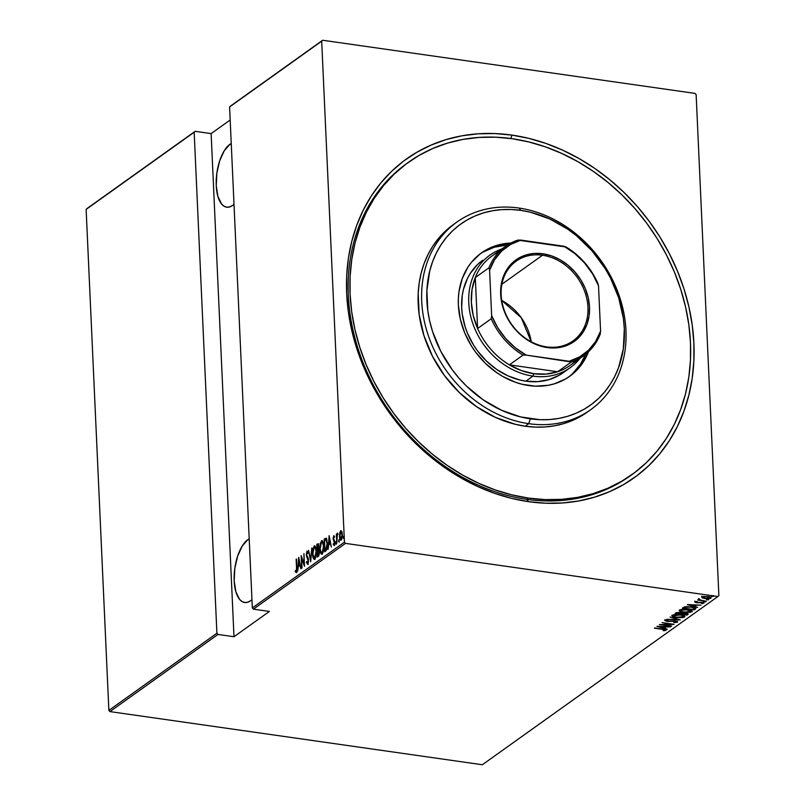 <?xml version="1.0" encoding="UTF-8"?>
<svg xmlns="http://www.w3.org/2000/svg" width="805" height="805" viewBox="0 0 805 805"><rect width="100%" height="100%" fill="white"/><g stroke="black" fill="none" stroke-linecap="round" stroke-linejoin="round"><path stroke-width="1.21" d="M631.774 474.749L630.114 475.936A192.033 158.223 -125.5 0 1 526.671 499.342L528.603 501.676A195.877 161.392 -125.5 0 1 346.683 293.614A195.877 161.392 -125.5 0 1 511.96 135.109L494.984 133.56L478.25 133.791L461.929 135.804L446.161 139.577L431.108 145.071L416.91 152.226L403.718 160.99L391.643 171.274L380.805 182.966L371.316 195.957L363.256 210.135L356.706 225.36L351.735 241.48L348.394 258.335L346.703 275.763L346.683 293.614L348.334 311.696L351.634 329.849L356.575 347.881L363.075 365.641L371.105 382.939L380.564 399.612L391.361 415.511L403.416 430.474L416.588 444.35L430.756 457.019L445.789 468.349L461.537 478.24L477.858 486.592L494.582 493.314L511.547 498.365L528.603 501.676L545.579 503.216L562.313 502.984L578.644 500.972L594.412 497.198L609.466 491.714L623.654 484.55L636.856 475.785L648.931 465.511L659.758 453.819L669.257 440.818L677.317 426.64L683.858 411.415L688.828 395.305L692.179 378.451L693.87 361.012L693.89 343.172L692.24 325.079L688.929 306.936L683.998 288.894L677.488 271.144L669.468 253.847L660.009 237.163L649.202 221.264L637.158 206.311L623.986 192.425L609.818 179.756L594.784 168.426L579.026 158.535L562.715 150.193L545.991 143.461L529.016 138.42L511.96 135.109L510.833 138.52L511.96 135.109A195.877 161.392 -125.5 0 1 693.89 343.172A195.877 161.392 -125.5 0 1 528.603 501.676L526.671 499.342A192.033 158.223 54.5 0 0 630.989 475.302M229.908 144.316A32.643 14.54 98.1 0 1 231.246 143.481L229.908 144.316L231.297 144.508L229.908 144.316L224.253 150.746L219.664 160.859L216.857 173.105L216.243 185.613L217.914 196.48L221.627 204.057L224.082 206.231L226.809 207.197L229.717 206.915L232.685 205.406A32.643 14.54 98.1 0 1 226.678 207.177A32.643 14.54 98.1 0 1 216.263 179.294A32.643 14.54 98.1 0 1 229.908 144.316M234.003 204.329A32.643 14.54 98.1 0 1 232.685 205.406L234.003 204.339M247.86 539.632A32.643 14.54 98.1 0 1 249.198 538.797L247.86 539.632L249.238 539.823L247.86 539.632L242.204 546.072L237.616 556.175L234.808 568.421L234.195 580.928L235.865 591.796L239.578 599.383L242.033 601.546L244.76 602.512L247.668 602.231L250.637 600.721A32.643 14.54 98.1 0 1 244.629 602.492A32.643 14.54 98.1 0 1 234.215 574.609A32.643 14.54 98.1 0 1 247.86 539.632M251.955 599.655A32.643 14.54 98.1 0 1 250.637 600.721L251.955 599.655M344.439 542.157L252.337 607.926L229.586 106.954L321.688 41.186L344.439 542.157L321.688 41.186L322.664 40.25L229.586 106.954L252.337 607.926L253.404 609.154L345.506 543.385L717.909 596.525L482.336 764.75L109.943 711.6L217.984 634.451L233.983 636.735L269.403 611.438L253.404 609.154L269.403 611.438L233.983 636.735L217.984 634.451L216.907 633.223L108.866 710.382L86.125 209.401L194.166 132.251L216.907 633.223L194.166 132.251L195.132 131.316L87.091 208.475L195.132 131.316L211.131 133.6L195.132 131.316L86.125 209.401L87.091 208.475L86.125 209.401L108.866 710.382L216.907 633.223L217.984 634.451L109.943 711.6L108.866 710.382L109.943 711.6L482.336 764.75L717.909 596.525L345.506 543.385L344.439 542.157L345.506 543.385L253.404 609.154L252.337 607.926L344.439 542.157M343.252 537.639L343.695 538.364L343.785 536.583L343.614 538.454M338.482 541.04L338.925 541.775L339.016 539.984L338.845 541.866M335.534 543.144L335.987 543.878L336.077 542.087L335.906 543.969M329.124 535.647L328.108 549.362L328.782 544.723L330.332 543.617L331.368 547.038L329.124 535.647L328.108 549.362L328.782 544.723L330.332 543.617L331.368 547.038L329.124 535.647M319.877 548.809L321.125 553.88L322.342 553.76L323.268 551.485L323.62 544.985L323.107 542.198L321.97 540.638L320.289 543.335L319.877 548.809C319.927 552.17 320.662 553.9 322.091 554.001L323.691 546.021C323.65 542.61 322.906 540.869 321.457 540.799L319.877 548.809M312.561 554.031L313.809 559.093L315.027 558.982L315.952 556.708L316.194 549.211L314.664 545.85L312.974 548.557L312.561 554.031C312.612 557.392 313.346 559.123 314.775 559.213L316.375 551.244C316.335 547.833 315.59 546.092 314.141 546.011L312.561 554.031M308.245 563.138L306.665 561.518L306.383 562.373L307.611 564.335L308.446 561.9L308.154 558.177L306.625 554.806L306.916 552.552L307.802 553.538L308.063 552.552L307.118 551.053L306.313 555.148L308.174 561.135L307.56 563.037L306.665 561.518L306.383 562.373L307.611 564.335L308.496 560.189L306.594 554.383L307.349 552.471M298.685 557.392L297.669 571.107L298.343 566.458L299.893 565.352L300.929 568.773L298.766 557.332L297.669 571.107L298.343 566.458L299.893 565.352L300.929 568.773L298.685 557.392M296.522 567.575L296.431 570.654L296.019 571.228L295.385 570.574L295.234 571.681L296.19 572.496L296.834 570.826L296.461 558.982L296.854 567.616L296.149 571.188L295.385 570.574L295.234 571.681L296.19 572.496L296.844 567.475L296.139 559.203L296.522 567.575M302.036 567.978L301.593 558.086L304.501 566.217L303.928 553.639L304.069 563.782L301.151 555.631L301.724 568.209L301.593 558.086L304.431 566.277L303.928 553.639L304.069 563.782L301.151 555.631L302.036 567.978M310.7 561.799L311.797 548.024L310.629 559.344L308.546 550.348L310.7 561.799L311.797 548.024L310.629 559.344L308.546 550.348L310.7 561.799M317.381 557.03L318.79 555.792L319.364 553.146L318.035 543.788L316.808 544.452L317.381 557.03L318.357 556.325L319.364 551.928L318.488 549.231L318.78 546.263L317.502 543.949L316.808 544.452L317.381 557.03M326.055 538.314L324.123 539.229L324.838 540.054L324.123 539.229L324.687 551.807L326.76 549.785L327.434 543.516L326.397 538.615L325.462 538.344L324.123 539.229L324.687 551.807L325.834 550.992L327.434 543.516L325.904 538.273L326.589 538.374M333.723 535.707L333.139 538.978L334.427 542.832L333.22 544.593L333.934 545.347L334.759 542.479L333.481 538.756L333.582 537.116L334.306 537.448L334.498 536.492L333.723 535.707L333.119 538.625L334.437 542.318L333.22 544.593L334.065 545.277L334.749 542.047L333.431 538.344L334.498 536.492L333.894 535.657M336.772 543.184L337.476 533.051L336.732 535.114L336.349 533.987L336.772 543.184L336.872 536.663L337.708 533.172L336.732 535.114L336.349 533.987L336.772 543.184M339.73 532.98L339.559 537.257L340.435 540.175L341.672 539.531L342.367 536.029L342.045 532.115L340.887 530.606L339.891 532.266L339.499 536.512C339.549 538.968 340.092 540.205 341.149 540.215L342.367 534.47L341.833 531.471L340.716 530.706L339.73 532.98M718.875 595.599L696.134 94.618L718.875 595.599L717.909 596.525L718.875 595.599M695.057 93.4L322.664 40.25L695.057 93.4L696.134 94.618L695.057 93.4M230.18 119.995L211.131 133.6L233.983 636.735L211.131 133.6L230.18 119.995M701.638 596.686L702.252 597.853L704.959 598.568L710.875 598.185L710.845 597.461L710.875 598.185C711.197 597.35 710.181 596.797 707.826 596.525L701.869 596.897L702.513 597.974L706.468 598.719L710.382 598.427L711.117 597.904L710.322 597.139L703.62 596.404L701.719 597.018L702.252 597.853L701.829 596.173M706.347 601.285L700.31 600.037L699.143 599.091L698.428 599.484L699.243 599.997L697.643 600.037L706.347 601.285L700.823 600.168L699.143 599.091L698.529 599.272L699.243 599.997L697.643 600.037L706.347 601.285M694.866 601.888L697.905 602.824L701.799 602.271L702.715 603.096L701.236 603.358L701.829 603.629L703.771 602.804L696.717 602.492L695.902 601.627L697.351 601.818L694.866 601.888L696.084 602.673L702.03 602.573L702.795 603.005L701.236 603.358L701.829 603.629L703.882 603.166L701.729 602.261L696.526 602.462L695.862 602.13L696.828 601.556L694.735 602.08M695.671 608.127L695.409 609.093L695.862 608.349L694.313 607.513L687.269 606.628L684.431 606.98L682.358 608.208L694.272 609.908L695.409 609.093L695.379 608.379L694.242 609.194L694.272 609.908L695.892 608.459M687.943 614.426L687.913 613.742L687.943 614.426L685.719 613.118L679.823 612.545L675.043 613.43L686.957 615.131L688.154 614.205L687.249 613.45L678.736 612.434L675.043 613.43L686.957 615.131L686.574 614.356L686.957 615.131L688.174 614.084M680.285 619.9L670.042 617.002L678.031 619.538L666.782 619.327L680.285 619.9L670.042 617.002L678.031 619.538L666.782 619.327L680.285 619.9M671.622 626.079L662.253 624.75L674.087 624.328L662.173 622.627L671.239 624.187L659.386 624.61L671.3 626.31L662.253 624.75L674.016 624.378L662.173 622.627L671.239 624.187L659.386 624.61L671.622 626.079M666.057 630.315L662.746 629.108L654.385 628.182L664.024 629.591L664.93 630.043L663.068 630.486L663.793 630.758L666.127 630.255L665.141 629.51L654.696 627.96L662.294 629.047L664.86 630.124L663.068 630.486L663.793 630.758L666.057 630.315L666.188 629.369M656.92 626.371L667.254 629.208L664.286 628.051L665.836 626.944L670.505 626.874L657.001 626.31L667.254 629.208L664.286 628.051L665.836 626.944L670.505 626.874L656.92 626.371M677.488 622.154L675.294 620.957L667.134 621.158L666.127 620.051L666.148 620.564L667.939 619.971L664.97 620.363L666.872 621.39L674.952 620.917L676.27 621.983L673.775 622.577L677.488 622.154L674.751 620.886L666.661 621.068L666.148 620.564L667.939 619.971L664.829 620.534L667.345 621.45L675.335 621.249L676.27 621.983L673.775 622.577L677.176 622.315L677.619 621.178M684.653 617.043L684.733 616.228L684.653 617.043C684.975 615.906 683.515 615.161 680.285 614.789L672.095 615.272C671.813 616.409 673.292 617.153 676.522 617.526L682.982 617.596L684.934 616.459L681.251 614.95L674.872 614.577L671.843 615.855L675.556 617.365L684.954 616.58M691.958 611.82L692.038 611.005L691.958 611.82C692.28 610.693 690.831 609.938 687.591 609.566L679.41 610.049C679.128 611.186 680.607 611.931 683.837 612.303L690.288 612.374L692.24 611.237L688.567 609.727L682.177 609.355L679.158 610.633L682.861 612.142L692.27 611.357M687.369 604.636L697.694 607.463L694.725 606.316L696.275 605.209L700.944 605.139L687.44 604.575L697.694 607.463L694.725 606.316L696.275 605.209L700.944 605.139L687.369 604.636M704.315 602.009L705.502 601.697L703.64 601.647M707.263 599.916L708.45 599.594L706.589 599.544M712.033 596.505L713.21 596.193L711.358 596.143M407.803 162.751A192.033 158.223 54.5 0 0 360.117 354.844A192.033 158.223 54.5 0 0 526.671 499.342A192.033 158.223 -125.5 0 1 360.338 355.448A192.033 158.223 -125.5 0 1 406.917 163.375L408.578 162.187M665.795 629.721L664.93 629.923M664.9 629.289L664.86 630.124M664.407 629.983L665.846 629.701M665.202 626.652L664.286 628.051L665.202 626.652M664.266 627.679L663.602 627.487L664.266 627.679M659.265 626.672L664.447 626.884L663.229 627.759L659.245 626.411L664.447 626.884L663.229 627.759L659.265 626.672M676.25 621.782L677.317 621.52L676.27 621.983M664.97 620.363L664.789 619.86M666.842 620.665L664.94 619.649M666.017 619.991L666.148 620.564M665.011 620.152L666.399 620.595M673.171 616.036L671.974 615.372M682.942 616.882L683.556 616.761M671.934 615.332L673.755 616.228M673.061 615.131L673.091 615.805L679.963 615.02C682.61 615.322 683.757 615.946 683.415 616.882L676.834 617.294C674.208 616.992 673.04 616.368 673.332 615.443L673.302 614.799L673.332 615.443L679.138 614.909L682.187 615.483L683.666 616.56L682.066 617.334L677.659 617.395L674.016 616.61L673.332 615.443M683.576 615.553L683.415 616.882M681.604 613.652L680.879 613.551L681.604 613.652M676.562 612.927L675.888 612.836L676.562 612.927M687.883 613.722L686.927 614.406L687.883 613.722M686.756 612.595L686.242 612.484M682.62 612.766L681.835 613.943L685.407 613.34L686.524 614.396L686.051 614.728L681.624 614.094L681.976 613.108M677.589 612.806L679.521 612.504L680.406 613.923L676.582 613.38L676.995 612.474L677.025 613.068L679.752 612.806L680.96 613.299L680.406 613.923L676.582 613.38L676.753 612.514L676.582 613.38L677.609 612.796M680.939 612.635L680.617 613.762M682.65 613.49L685.397 613.068L686.886 613.903L686.051 614.728L681.624 614.094L682.65 613.49M686.866 613.239L686.524 614.396M680.487 610.814L679.289 610.15M690.257 611.659L690.861 611.538M679.239 610.11L681.07 611.005M680.648 610.22L687.279 609.798C689.925 610.099 691.072 610.723 690.72 611.659L684.149 612.072C681.523 611.77 680.356 611.146 680.648 610.22L680.617 609.576L680.648 610.22L685.588 609.616L690.901 611.025L689.382 612.112L684.964 612.172L681.03 611.247L680.376 609.868M690.881 610.331L690.72 611.659M695.409 609.093C696.084 607.986 694.765 607.262 691.485 606.92L684.703 606.9L682.358 608.208L694.272 609.908L693.88 609.133L695.772 608.006M683.878 607.715L683.193 607.614L683.878 607.715M684.622 606.93L683.898 608.157L685.639 607.201L691.163 607.151L694.554 608.399L693.367 609.506L683.898 608.157L684.763 606.839M685.639 607.201L691.153 606.879L694.554 608.399L694.524 607.684L693.367 609.506L683.898 608.157L685.639 607.201M695.641 604.917L694.725 606.316L695.641 604.917M694.705 605.944L694.041 605.752L694.705 605.944M689.704 604.927L694.886 605.149L693.669 606.024L689.684 604.666L694.886 605.149L693.669 606.024L689.704 604.927M696.717 602.492L695.923 602.049M696.677 601.778L697.563 601.818M703.761 602.522L701.799 602.915M701.205 602.643L702.705 602.824M702.775 602.241L702.715 603.096M696.406 602.009L694.836 601.174M695.128 601.697L696.043 601.949M702.363 602.885L703.6 602.613M705.633 601.929L704.959 601.556M699.444 598.86L699.545 599.473M698.851 599.121L698.499 598.558M698.529 599.272L699.243 599.997M708.571 599.826L707.897 599.463M710.875 598.185L711.097 597.089M709.648 597.884L705.291 598.336L702.936 597.048L707.504 596.475L709.426 598.216L705.009 598.296L702.222 597.129L702.252 597.853M701.859 596.918L707.233 596.706L709.99 597.813M709.779 597.31L709.809 598.024M713.341 596.425L712.667 596.052M296.864 572.586L295.234 571.681L295.988 571.218L296.321 572.466M296.582 571.278L295.898 571.178M298.725 566.187L298.806 565.1L298.725 566.187M300.114 564.446L299.128 565.15L300.114 564.446M298.836 559.787L300.074 564.235L298.444 565.05L299.128 565.15L298.444 565.05L298.836 559.787L299.671 564.184L298.444 565.05L298.836 559.787M301.945 558.137L301.915 557.593L301.945 558.137M304.421 564.375L304.22 563.812L304.421 564.375M302.117 558.167L301.593 558.086L302.117 558.167M308.295 564.436L307.057 562.474M308.174 558.227L307.238 557.724L308.416 559.314L307.399 563.087L308.074 563.188M307.56 563.037L308.224 563.138M307.037 552.421L307.802 553.538L308.063 552.552L307.017 551.103L306.272 554.665L307.238 557.724L307.923 557.815L306.564 556.436L307.188 556.315M307.158 562.866L307.842 564.436M307.138 556.144L308.325 558.519M313.96 547.561L314.825 546.112L314.141 546.011L315.007 546.011M314.675 545.86L314.141 546.011M314.946 559.465L314.262 559.364L314.775 559.213M314.614 559.314L312.883 553.8L314.222 547.299L314.966 547.35M315.087 545.981L313.94 547.601M313.598 557.06L314.493 559.193M315.319 547.279L316.043 547.994M314.222 547.299L315.359 547.893L316.063 551.465L315.701 555.933L314.705 557.935C313.537 557.895 312.934 556.517 312.883 553.8L313.155 549.714L314.222 547.299C315.399 547.34 316.013 548.728 316.063 551.465L314.705 557.935L315.389 558.036L314.272 558.066L314.956 558.157M315.882 547.722L315.308 547.269M318.035 556.557L317.985 555.561L318.035 556.557M317.764 550.6L317.713 549.594L317.764 550.6M318.317 543.969L317.522 545.267L316.808 544.452L318.287 543.989M318.679 543.868L317.502 543.949M319.203 550.519L318.317 550.348L319.042 552.15L317.633 555.51L317.422 550.831L319.293 550.61M317.18 545.508L318.045 545.106L318.79 546.555L317.583 549.392L318.267 549.483L317.371 549.543L318.045 549.644L317.371 549.543L317.18 545.508L317.623 545.196L318.458 546.514L317.371 549.543L317.18 545.508M318.991 550.449L318.317 550.781M319.042 552.15L318.106 555.178L318.79 555.269L317.633 555.51L318.317 555.611L317.633 555.51L317.422 550.831L318.619 550.509L319.042 552.15M317.623 545.196L318.649 545.176M321.276 542.339L322.141 540.89L321.457 540.799L322.312 540.789M321.99 540.638L321.457 540.799M322.262 554.242L321.577 554.152L322.091 554.001M321.93 554.092L321.064 552.431M322.403 540.759L321.255 542.389M320.913 551.838L321.809 553.971M323.097 552.351L322.282 552.944M322.634 542.057L323.348 542.771M322.02 552.713L320.682 551.616L320.179 548.145L320.581 543.989L321.537 542.077C322.714 542.117 323.328 543.506 323.369 546.243L322.946 550.952L321.587 552.844L322.694 552.814L322.02 552.713C320.843 552.683 320.239 551.294 320.199 548.577L321.537 542.077L322.322 542.168L323.701 546.293L322.02 552.713L322.976 552.532M323.197 542.5L322.282 542.127M325.341 551.334L325.3 550.338L325.341 551.334M326.448 538.364L325.542 538.797L326.729 538.414M326.991 540.044L325.914 539.642L327.444 543.788L326.428 548.909L327.021 548.99L324.948 550.288L326.055 550.077L324.948 550.288L324.496 540.286L325.914 539.642L327.112 543.747L325.633 550.389L324.948 550.288L324.496 540.286L325.914 539.642L327.021 540.085M326.991 549.201L326.327 549.875M325.914 539.642L326.478 539.722M326.599 539.742L325.441 540.205M326.055 550.077L327.102 549M329.165 544.452L329.245 543.365L329.165 544.452M330.553 542.711L329.567 543.415L330.553 542.711M329.275 538.052L330.513 542.5L328.883 543.315L329.567 543.415L328.883 543.315L329.275 538.052L330.11 542.439L328.883 543.315L329.275 538.052M333.763 536.834L334.306 537.448M334.749 545.377L333.904 544.693L333.22 544.593L334.065 545.277M333.22 544.593L333.995 544.22L334.256 545.317M334.005 544.15L333.401 543.586M334.085 543.687L334.689 544.25L334.085 543.687M334.981 541.604L333.31 539.944L333.984 540.044L333.793 538.716M333.864 539.42L334.649 541.091M336.178 542.691L335.806 541.866M339.116 540.588L338.744 539.773M340.726 531.864L340.575 532.367M340.767 531.833L342.377 534.751L341.099 539.088L341.783 539.189L340.797 539.179L339.821 536.291L340.767 531.833L342.045 534.701L341.099 539.088L339.821 535.073L340.364 532.377L341.451 531.934M343.886 537.187L343.514 536.361M314.705 557.935L313.759 557.664M321.537 542.077L322.614 542.057M230.562 106.019L322.664 40.25L230.562 106.019M456.868 222.089L453.326 224.625A115.226 94.94 54.5 0 0 425.382 339.871A115.226 94.94 54.5 0 0 525.182 426.207L528.724 423.672A115.226 94.94 -125.5 0 1 428.924 337.335A115.226 94.94 -125.5 0 1 456.868 222.089A115.226 94.94 -125.5 0 1 518.933 208.042L520.865 210.377A111.382 91.77 -125.5 0 1 624.318 328.682A111.382 91.77 -125.5 0 1 530.334 418.811L528.724 423.672A115.226 94.94 54.5 0 0 625.948 330.432A115.226 94.94 54.5 0 0 518.933 208.042A115.226 94.94 -125.5 0 1 618.733 294.378A115.226 94.94 -125.5 0 1 590.79 409.624A115.226 94.94 -125.5 0 1 528.724 423.672L525.182 426.207A115.226 94.94 54.5 0 0 587.248 412.16L590.79 409.624M564.084 372.041L559.425 375.14L549.101 379.608L537.78 381.64L525.876 381.178A69.129 56.964 -125.5 0 1 465.994 329.376A69.129 56.964 -125.5 0 1 482.769 260.236L482.728 260.257M528.825 385.575A75.851 62.498 -125.5 0 1 463.117 328.732A75.851 62.498 -125.5 0 1 481.511 252.861A75.851 62.498 -125.5 0 1 510.934 243.019L496.896 245.344L485.566 250.244L480.454 253.645L471.579 262.148L467.906 267.18L462.251 278.57L459.031 291.34L458.377 298.092L458.367 305.004L460.289 319.032L464.716 332.888L471.489 346.049L475.675 352.208L485.435 363.377L496.745 372.665L502.843 376.499L515.643 382.335L522.214 384.287L535.395 386.169L548.195 385.303L554.303 383.844L565.623 378.944L570.735 375.553L579.61 367.04L583.283 362.009L588.536 351.694A75.851 62.498 -125.5 0 1 569.678 376.327A75.851 62.498 -125.5 0 1 528.825 385.575M482.909 252.146L494.24 247.246L507.583 244.951A75.851 62.498 54.5 0 0 480.203 253.837M528.442 498.084L526.671 499.342L528.442 498.084A192.033 158.223 -125.5 0 1 362.109 354.19A192.033 158.223 -125.5 0 1 408.688 162.107A192.033 158.223 -125.5 0 1 512.121 138.702A192.033 158.223 -125.5 0 1 678.464 282.595A192.033 158.223 -125.5 0 1 631.885 474.668A192.033 158.223 -125.5 0 1 528.442 498.084L545.086 499.593L561.488 499.362L577.497 497.389L592.953 493.696L607.715 488.313L621.631 481.289L634.561 472.706L646.405 462.623L657.031 451.162L666.339 438.413L674.238 424.517L680.648 409.594L685.528 393.796L688.808 377.273L690.469 360.177L690.489 342.678L688.869 324.948L685.619 307.158L680.788 289.478L674.409 272.07L666.54 255.105L657.272 238.753L646.677 223.176L634.863 208.505L621.953 194.901L608.057 182.483L593.315 171.364L577.879 161.674L561.88 153.493L545.488 146.892L528.845 141.942L512.121 138.702L495.478 137.182L479.076 137.414L463.066 139.386L447.61 143.079L432.859 148.462L418.942 155.486L406.002 164.079L394.168 174.152L383.542 185.623L374.234 198.362L366.335 212.258L359.916 227.181L355.045 242.979L351.765 259.512L350.105 276.598L350.084 294.097L351.704 311.827L354.945 329.617L359.785 347.307L366.164 364.715L374.023 381.671L383.301 398.022L393.897 413.609L405.7 428.27L418.62 441.885L432.506 454.302L447.248 465.411L462.694 475.101L478.683 483.292L495.085 489.883L511.718 494.834L528.442 498.084M520.865 210.377L511.215 209.491L501.696 209.632L492.408 210.769L483.453 212.912L474.89 216.042L466.82 220.117L459.313 225.098L452.45 230.934L446.282 237.586L440.888 244.982L436.31 253.042L432.587 261.695L429.759 270.862L426.892 290.364L427.817 310.79L429.699 321.104L432.506 331.368L440.768 351.302L452.289 369.817L459.142 378.33L466.628 386.219L483.231 399.864L501.475 410.238L520.634 416.93L539.984 419.697L549.493 419.566L558.781 418.419L567.746 416.276L576.31 413.146L584.38 409.081L591.876 404.1L598.749 398.254L604.907 391.602L610.311 384.206L614.889 376.146L618.612 367.493L623.342 348.746L624.318 328.682L623.372 318.398L618.693 297.82L610.432 277.896L605.048 268.407L592.057 250.858L576.511 235.764L567.958 229.324L549.724 218.95L530.565 212.258L520.865 210.377L518.933 208.042A115.226 94.94 54.5 0 0 421.709 301.281A115.226 94.94 54.5 0 0 528.724 423.672L530.334 418.811A111.382 91.77 -125.5 0 1 426.881 300.507A111.382 91.77 -125.5 0 1 520.865 210.377M587.308 412.11L572.737 420.341L563.882 423.571L554.615 425.795L545.005 426.972L535.164 427.113L525.182 426.207L515.15 424.255L495.327 417.332L476.459 406.606L459.283 392.488L444.451 375.522L432.526 356.363L423.983 335.735L419.133 314.453L418.177 293.322L419.174 283.058L421.136 273.147L424.064 263.668L427.918 254.712L432.657 246.37L438.242 238.723L444.612 231.85L453.386 224.575M568.34 377.253A75.851 62.498 54.5 0 0 585.627 354.23L580.626 363.9L572.758 373.47M576.34 359.996A67.218 55.384 -125.5 0 1 557.654 371.749A67.218 55.384 -125.5 0 1 533.765 373.691L532.96 376.126A69.129 56.964 54.5 0 0 579.932 358.386A69.129 56.964 -125.5 0 1 570.202 367.694L563.077 372.785A69.129 56.964 -125.5 0 1 525.876 381.178L519.859 380.01L507.965 375.855L496.645 369.425L486.341 360.952L477.435 350.769L473.622 345.164L467.453 333.169L465.159 326.9L462.251 314.131L461.668 307.752L462.271 295.294L463.459 289.347L467.514 278.288L470.362 273.287L477.536 264.563L482.799 260.206M542.469 255.245A48.964 40.351 54.5 0 0 501.153 294.872A48.964 40.351 54.5 0 0 546.625 346.885L547.209 347.579A50.121 41.297 -125.5 0 1 500.66 294.338A50.121 41.297 -125.5 0 1 542.952 253.786L542.469 255.245L501.887 284.225L542.469 255.245A48.964 40.351 -125.5 0 1 584.883 291.933A48.964 40.351 -125.5 0 1 573.009 340.918A48.964 40.351 -125.5 0 1 546.625 346.885A48.964 40.351 -125.5 0 1 504.212 310.187A48.964 40.351 -125.5 0 1 516.096 261.212A48.964 40.351 -125.5 0 1 542.469 255.245L542.952 253.786L551.656 255.92L560.109 259.784L567.988 265.207L574.981 271.999L580.838 279.899L585.305 288.593L588.234 297.749L589.502 307.027L589.069 316.053L586.936 324.485L583.202 332.012L578 338.331L571.53 343.202L564.043 346.442L555.832 347.921L547.209 347.579L538.505 345.446L530.052 341.582L522.173 336.158L515.18 329.366L509.324 321.467L504.856 312.773L501.928 303.616L500.66 294.338L501.092 285.312L503.226 276.88L506.959 269.353L512.161 263.034L518.631 258.163L526.118 254.923L534.329 253.444L542.952 253.786A50.121 41.297 -125.5 0 1 589.502 307.027A50.121 41.297 -125.5 0 1 547.209 347.579L546.625 346.885A48.964 40.351 54.5 0 0 587.952 307.258A48.964 40.351 54.5 0 0 542.469 255.245M570.202 367.694A69.129 56.964 -125.5 0 1 532.96 376.126L525.876 381.178L532.96 376.126A69.129 56.964 -125.5 0 1 473.078 324.324A69.129 56.964 -125.5 0 1 489.853 255.175A69.129 56.964 -125.5 0 1 501.817 248.987A69.129 56.964 54.5 0 0 470.794 316.687A69.129 56.964 54.5 0 0 532.96 376.126L533.765 373.691L546.042 374.094L557.654 371.749L509.394 364.856L521.368 370.572L533.765 373.691A67.218 55.384 -125.5 0 1 509.394 364.856A67.218 55.384 -125.5 0 1 477.607 328.5L475.292 277.554L472.042 289.468L471.338 302.298L473.219 315.5L477.607 328.5A67.218 55.384 -125.5 0 1 475.292 277.554A67.218 55.384 -125.5 0 1 499.12 251.864M557.654 371.749L509.394 364.856L523.029 355.116L526.208 355.116L571.288 362.009L557.654 371.749A67.218 55.384 54.5 0 0 569.97 365.5L583.605 355.76A67.218 55.384 -125.5 0 1 571.288 362.009L557.654 371.749M583.605 355.76A67.218 55.384 -125.5 0 0 600.168 334.306L600.57 331.137A66.06 54.428 -125.5 0 1 569.175 361.254L571.288 362.009A67.218 55.384 54.5 0 0 600.168 334.306L600.57 331.137L598.518 285.775L597.853 283.36A67.218 55.384 54.5 0 0 566.066 247.004L517.806 240.121A67.218 55.384 54.5 0 0 488.927 267.813L489.591 270.228L491.644 315.59L491.241 318.76L477.607 328.5L475.292 277.554L488.927 267.813A67.218 55.384 -125.5 0 1 505.49 246.36A67.218 55.384 -125.5 0 1 517.806 240.121L520.986 240.111L510.622 244.418L501.696 251.069L494.582 259.794L489.591 270.228L491.644 315.59L497.661 327.605L505.661 338.482L515.311 347.78L526.208 355.116L569.175 361.254L579.54 356.947L588.465 350.296L595.579 341.572L600.57 331.137L598.518 285.775L592.5 273.76L584.5 262.883L574.851 253.585L563.953 246.25L520.986 240.111A66.06 54.428 -125.5 0 0 489.591 270.228L488.927 267.813L475.292 277.554A67.218 55.384 54.5 0 1 491.855 256.101L505.49 246.36M566.066 247.004A67.218 55.384 -125.5 0 1 597.853 283.36L598.518 285.775A66.06 54.428 -125.5 0 0 563.953 246.25L566.066 247.004M477.607 328.5A67.218 55.384 54.5 0 0 509.394 364.856L523.029 355.116A67.218 55.384 -125.5 0 1 491.241 318.76L477.607 328.5M501.716 300.436L521.238 317.713L531.24 341.783A48.964 40.351 54.5 0 0 501.716 300.436M491.241 318.76A67.218 55.384 54.5 0 0 523.029 355.116L526.208 355.116A66.06 54.428 -125.5 0 1 491.644 315.59L491.241 318.76M676.391 621.782L676.361 621.068M695.862 602.15L695.832 601.426M703.59 601.727L703.56 601.003M705.683 601.848L705.653 601.134M706.528 599.624L706.498 598.91M708.621 599.745L708.591 599.031M711.298 596.223L711.268 595.499M713.391 596.344L713.361 595.63M296.009 571.228L296.683 571.319M333.874 536.804L334.548 536.905M333.854 544.2L334.538 544.291M335.816 543.989L336.5 544.089M337.466 534.228L338.14 534.329M338.764 541.886L339.438 541.986M343.534 538.485L344.208 538.585"/></g></svg>
